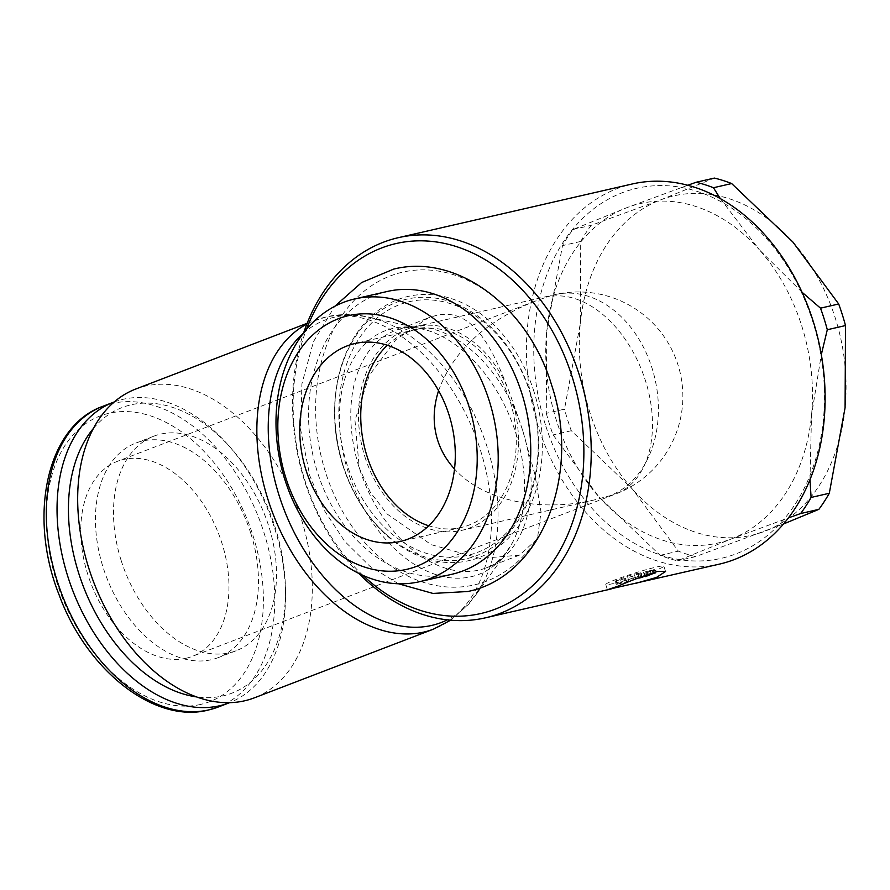 <?xml version="1.0" encoding="UTF-8"?>
<svg xmlns="http://www.w3.org/2000/svg" width="890" height="890" viewBox="0 0 890 890"><rect width="100%" height="100%" fill="white"/><g stroke="black" fill="none" stroke-linecap="round" stroke-linejoin="round"><path stroke-width="0.67" stroke-dasharray="4.45 3.34" d="M387.195 291.486A145.048 109.036 -102.9 0 0 317.407 472.067A145.048 109.036 -102.9 0 0 452.098 574.228M546.304 413.327A194.821 146.461 -102.9 0 0 549.475 424.196A194.821 146.461 -102.9 0 0 553.102 434.899L598.948 496.876A174.106 130.886 77.1 0 1 556.384 420.358A174.106 130.886 77.1 0 1 546.716 331.236L546.304 413.327L564.505 409.144L580.291 323.526A174.106 130.886 -102.9 0 0 589.959 412.66A174.106 130.886 -102.9 0 0 632.512 489.177A174.106 130.886 -102.9 0 0 764.91 531.23A174.106 130.886 -102.9 0 0 845.088 407.653A174.106 130.886 -102.9 0 0 835.421 318.52A174.106 130.886 -102.9 0 0 792.856 242.002A174.106 130.886 -102.9 0 0 660.458 199.95A174.106 130.886 -102.9 0 0 580.291 323.526L580.703 241.446A194.821 146.461 77.1 0 1 591.149 225.348L660.458 199.95L714.403 178.078M783.545 523.965L695.602 556.628A194.821 146.461 77.1 0 1 678.358 551.155L632.512 489.177L571.302 430.716A194.821 146.461 77.1 0 1 567.664 420.024A194.821 146.461 77.1 0 1 564.505 409.144M802.024 292.232L759.292 249.712A174.106 130.886 77.1 0 1 801.846 326.23A174.106 130.886 77.1 0 1 811.513 415.352A174.106 130.886 77.1 0 1 731.346 538.94A174.106 130.886 77.1 0 1 598.948 496.876L660.158 555.327A194.821 146.461 -102.9 0 0 677.401 560.811L731.346 538.94L788.451 517.88M719.387 564.126A194.999 146.583 77.1 0 1 538.305 426.777A194.999 146.583 77.1 0 1 632.134 184.008M545.347 424.597A189.781 142.656 77.1 0 1 622.188 192.741A189.781 142.656 77.1 0 1 812.893 321.991A189.781 142.656 77.1 0 1 736.041 553.847A189.781 142.656 77.1 0 1 545.347 424.597M358.848 573.416A194.999 146.583 77.1 0 1 304.413 480.466A194.999 146.583 77.1 0 1 303.635 332.882M522.641 430.382C500.069 363.954 479.654 305.192 436.022 315.472L428.312 317.852L395.85 339.702L369.228 375.447L354.976 420.469L359.249 467.884L370.34 492.303L387.239 514.075L431.194 544.658L480.111 558.419L519.326 555.193L537.427 538.851L540.998 511.95L534.957 474.704L522.641 430.382A127.103 83.349 -111 0 1 486.452 567.798A127.103 83.349 -111 0 1 479.065 570.056A127.103 83.349 -111 0 1 359.249 467.884A127.103 83.349 -111 0 1 395.427 330.457A127.103 83.349 -111 0 1 402.814 328.21A127.103 83.349 -111 0 1 522.641 430.382M362.842 575.307A189.781 142.656 77.1 0 1 304.736 479.832A189.781 142.656 77.1 0 1 306.405 329.445M135.77 389.019A165.407 108.469 -111 0 1 301.309 519.048A165.407 108.469 -111 0 1 254.229 697.882M303.234 333.405A161.991 106.233 -111 0 1 334.54 317.174A161.991 106.233 -111 0 1 368.994 317.307A161.991 106.233 -111 0 1 382.7 321.368A161.991 106.233 -111 0 1 487.264 447.403A161.991 106.233 -111 0 1 483.07 583.084A161.991 106.233 -111 0 1 475.594 595.254A161.991 106.233 -111 0 1 447.281 619.852M515.866 433.308A130.507 85.585 -111 0 1 512.484 542.622A130.507 85.585 -111 0 1 506.466 552.423A130.507 85.585 -111 0 1 471.133 576.731A130.507 85.585 -111 0 1 348.101 471.822A130.507 85.585 -111 0 1 392.835 328.41A130.507 85.585 -111 0 1 420.592 328.51A130.507 85.585 -111 0 1 431.628 331.781A130.507 85.585 -111 0 1 515.866 433.308M114.243 401.946A161.046 105.61 -111 0 1 228.363 445.2A161.046 105.61 -111 0 1 274.799 528.782A161.046 105.61 -111 0 1 285.512 594.209A161.046 105.61 -111 0 1 229.576 702.677M93.45 428.401A152.991 100.336 -111 0 1 231.189 448.382A152.991 100.336 -111 0 1 275.299 527.803A152.991 100.336 -111 0 1 285.468 589.948A152.991 100.336 -111 0 1 196.423 696.903M121.14 560.411A114.91 75.361 69 0 0 236.15 650.746A114.91 75.361 69 0 0 268.858 526.502A114.91 75.361 69 0 0 153.848 436.167A114.91 75.361 69 0 0 121.14 560.411M250.813 533.422A114.91 75.361 -111 0 1 218.106 657.665A114.91 75.361 -111 0 1 103.095 567.331A114.91 75.361 -111 0 1 135.814 443.075A114.91 75.361 -111 0 1 250.813 533.422M325.428 471.889A160.422 120.595 77.1 0 1 390.387 275.9A160.422 120.595 77.1 0 1 551.6 385.159A160.422 120.595 77.1 0 1 486.641 581.148A160.422 120.595 77.1 0 1 325.428 471.889M186.199 658.233A104.464 68.508 69 0 0 192.273 656.386A104.464 68.508 69 0 0 220.486 538.851A104.464 68.508 69 0 0 123.532 459.463A104.464 68.508 69 0 0 117.458 461.309A104.464 68.508 69 0 0 89.245 578.834A104.464 68.508 69 0 0 186.199 658.233M438.581 390.666C453.021 351.405 484.894 321.679 534.189 301.488L547.061 297.026A104.464 78.531 77.1 0 1 555.026 294.601A104.464 78.531 77.1 0 1 652.036 368.171A104.464 78.531 77.1 0 1 609.739 495.797L594.665 499.857C539.618 512.851 482.536 500.28 454.523 469.019M364.878 456.77A104.464 78.531 -102.9 0 0 461.888 530.34A104.464 78.531 -102.9 0 0 512.151 400.289A104.464 78.531 -102.9 0 0 415.141 326.708A104.464 78.531 -102.9 0 0 364.878 456.77M387.295 345.264A101.538 76.329 77.1 0 1 415.797 329.567A101.538 76.329 77.1 0 1 510.081 401.079A101.538 76.329 77.1 0 1 461.231 527.481A101.538 76.329 77.1 0 1 428.735 525.79M610.429 588.924L607.614 589.781M613.321 583.551A30.471 2.125 -17.5 0 1 605.745 584.474A30.471 2.125 -17.5 0 1 624.001 576.631A30.471 2.125 -17.5 0 1 656.286 567.075A30.471 2.125 -17.5 0 1 663.862 566.151A30.471 2.125 -17.5 0 1 645.606 573.994A30.471 2.125 -17.5 0 1 613.321 583.551M648.343 572.014L644.471 573.282L650.112 570.479L654.328 569.6L648.343 572.014L649.389 575.329M640.31 572.726L634.659 575.53L620.619 579.891L615.279 581.025L623.723 577.666A10.446 0.734 -17.5 0 1 637.796 573.305L640.31 572.726L641.356 576.041L635.705 578.845L621.665 583.206L616.314 584.341L624.769 580.981A10.446 0.734 -17.5 0 1 638.842 576.609L641.356 576.041M634.659 575.53L635.705 578.845M637.752 574.829L647.019 571.18L637.752 574.829L638.697 577.832M641.379 573.994L642.424 577.298M642.046 576.52L646.507 574.851M643.392 572.014L644.438 575.329M647.019 571.18L648.009 574.317M644.471 573.282L645.283 575.886M650.112 570.479L651.002 573.305M687.725 185.265L626.894 207.648L572.949 229.52A194.821 146.461 -102.9 0 0 562.502 245.618L546.716 331.236A174.106 130.886 77.1 0 1 626.894 207.648A174.106 130.886 77.1 0 1 759.292 249.712L720.344 198.648M809.978 479.755L811.513 415.352L821.325 354.587M580.703 241.446L562.502 245.618M572.949 229.52L591.149 225.348M571.302 430.716L553.102 434.899M660.158 555.327L678.358 551.155M695.602 556.628L677.401 560.811M534.067 391.878A135.558 101.905 -102.9 0 0 397.852 299.563A135.558 101.905 -102.9 0 0 342.962 465.17A135.558 101.905 -102.9 0 0 479.176 557.496A135.558 101.905 -102.9 0 0 534.067 391.878M342.683 464.981A133.177 100.114 77.1 0 1 346.677 352.618A133.177 100.114 77.1 0 1 441.173 299.162A133.177 100.114 77.1 0 1 530.44 392.968A133.177 100.114 77.1 0 1 505.654 536.292A133.177 100.114 77.1 0 1 388.974 536.881A133.177 100.114 77.1 0 1 342.683 464.981M530.251 393.347A130.14 97.833 77.1 0 1 477.552 552.345A130.14 97.833 77.1 0 1 346.777 463.712A130.14 97.833 77.1 0 1 399.476 304.703A130.14 97.833 77.1 0 1 530.251 393.347M306.883 323.993A165.407 108.469 -111 0 1 314.949 320.3A165.407 108.469 -111 0 1 324.561 317.374A165.407 108.469 -111 0 1 480.489 450.329A165.407 108.469 -111 0 1 433.408 629.174M102.873 406.296A161.046 105.61 -111 0 1 112.229 403.448A161.046 105.61 -111 0 1 264.052 532.91A161.046 105.61 -111 0 1 218.206 707.038M200.762 704.402A152.991 100.336 -111 0 1 56.526 581.415A152.991 100.336 -111 0 1 108.969 413.283A152.991 100.336 -111 0 1 253.205 536.269A152.991 100.336 -111 0 1 200.762 704.402M609.739 495.797A104.464 68.508 69 0 0 615.802 493.95A104.464 68.508 69 0 0 644.026 376.426A104.464 68.508 69 0 0 547.061 297.026M653.471 569.7L654.284 572.303M653.249 570.134L654.295 573.449M620.619 579.891L621.665 583.206M625.314 578.433L626.36 581.748M637.796 573.305L638.842 576.609M632.456 576.041L633.502 579.357M627.761 577.499L628.807 580.803M616.136 580.914L617.182 584.229M616.358 580.491L617.404 583.807M623.723 577.666L624.769 580.981M398.409 583.751L369.806 566.185L344.742 541.331L324.394 510.571L309.753 475.572L300.664 429.703L301.899 383.868L313.48 341.638L334.729 306.338M307.161 323.293L326.497 316.784C345.031 312.735 363.765 314.259 382.7 321.368M483.07 583.084L468.941 603.976L450.674 620.197M506.466 552.423L475.594 595.254M431.628 331.781C419.88 327.609 409.634 326.608 400.878 328.799L428.312 317.852M285.468 589.948L285.512 594.209M236.15 650.746L218.106 657.665M415.141 326.708L555.026 294.601A104.464 104.464 0 0 1 678.325 365.946A104.464 104.464 0 0 1 615.802 493.95L192.273 656.386M594.665 499.857L461.888 530.34M461.231 527.481L400.244 541.487M607.425 589.803L605.745 584.474M654.328 569.6L655.107 572.07M615.279 581.025L616.314 584.341M665.542 571.48L663.862 566.151M415.797 329.567L354.81 343.562M534.189 301.488L117.458 461.309M153.848 436.167L135.814 443.075M231.189 448.382L228.363 445.2M519.337 555.193L486.452 567.798C494.951 565.695 503.629 557.307 512.484 542.622M420.592 328.51L368.994 317.307M388.974 536.881C368.149 519.193 352.818 495.263 342.962 465.092C330.913 424.085 332.148 386.583 346.677 352.618"/><path stroke-width="1.33" d="M419.557 581.704L452.098 574.228A145.048 109.036 -102.9 0 0 521.896 393.647A145.048 109.036 -102.9 0 0 387.195 291.486L354.654 298.951A145.048 109.036 77.1 0 1 489.344 401.112A145.048 109.036 77.1 0 1 419.557 581.704A145.048 109.036 77.1 0 1 284.856 479.543A145.048 109.036 77.1 0 1 354.654 298.951M720.344 198.648L713.446 187.734A194.821 146.461 -102.9 0 0 696.202 182.25L714.403 178.078A194.821 146.461 77.1 0 1 731.647 183.551L792.856 242.002L838.703 303.991A194.821 146.461 77.1 0 1 842.329 314.682A194.821 146.461 77.1 0 1 845.5 325.562L845.088 407.653L829.302 493.271A194.821 146.461 77.1 0 1 818.856 509.358L783.545 523.965M838.703 303.991L820.502 308.163L802.024 292.232M821.325 354.587L827.299 329.734A194.821 146.461 -102.9 0 0 824.14 318.865A194.821 146.461 -102.9 0 0 820.502 308.163M303.635 332.882A194.999 146.583 77.1 0 1 398.242 237.697L632.134 184.008A194.999 146.583 77.1 0 1 813.215 321.357A194.999 146.583 77.1 0 1 719.387 564.126L610.429 588.924M398.242 237.697A194.999 146.583 77.1 0 1 579.323 375.035A194.999 146.583 77.1 0 1 485.495 617.816A194.999 146.583 77.1 0 1 358.848 573.416M306.405 329.445A189.781 142.656 77.1 0 1 440.572 242.647A189.781 142.656 77.1 0 1 572.281 377.226A189.781 142.656 77.1 0 1 533.588 584.774A189.781 142.656 77.1 0 1 362.842 575.307M450.674 620.197L433.408 629.174L254.229 697.882A165.407 108.469 -111 0 1 88.689 567.853A165.407 108.469 -111 0 1 135.77 389.019L307.161 323.293M447.281 619.852A161.991 106.233 -111 0 1 431.728 625.425A161.991 106.233 -111 0 1 279.015 495.196A161.991 106.233 -111 0 1 303.234 333.405M229.576 702.677A161.046 105.61 -111 0 1 228.953 702.922A161.046 105.61 -111 0 1 67.762 576.308A161.046 105.61 -111 0 1 113.609 402.18A161.046 105.61 -111 0 1 114.243 401.946M196.423 696.903A152.991 100.336 -111 0 1 78.62 572.949A152.991 100.336 -111 0 1 93.45 428.401M469.264 407.342A130.14 97.833 77.1 0 1 416.565 566.34A130.14 97.833 77.1 0 1 285.779 477.707A130.14 97.833 77.1 0 1 338.478 318.709A130.14 97.833 77.1 0 1 469.264 407.342M454.523 469.019C446.635 460.353 440.995 450.707 437.613 440.072C432.751 424.296 433.074 407.831 438.581 390.666M428.735 525.79A101.538 76.329 77.1 0 1 366.947 455.969A101.538 76.329 77.1 0 1 387.295 345.264M449.094 415.074A101.538 76.329 77.1 0 1 400.244 541.487A101.538 76.329 77.1 0 1 305.949 469.976A101.538 76.329 77.1 0 1 354.81 343.562A101.538 76.329 77.1 0 1 449.094 415.074M614.701 587.89C604.321 590.904 605.189 590.415 617.304 586.432C631.277 580.402 644.727 575.407 657.654 571.424L665.542 571.48L656.475 577.443L636.439 583.161M654.506 573.015L645.506 576.598L654.506 573.015L654.284 572.303M646.507 574.851L642.424 577.298L638.798 578.133L642.046 576.52M645.283 575.886L645.506 576.598M696.202 182.25L687.725 185.265M788.451 517.88L800.655 513.541A194.821 146.461 -102.9 0 0 811.102 497.443L809.978 479.755M713.446 187.734L731.647 183.551M827.299 329.734L845.5 325.562M800.655 513.541L818.856 509.358M829.302 493.271L811.102 497.443M433.408 629.174A165.407 108.469 -111 0 1 423.796 632.1A165.407 108.469 -111 0 1 267.868 499.134A165.407 108.469 -111 0 1 306.883 323.993M208.85 709.886A161.046 105.61 -111 0 1 57.027 580.425A161.046 105.61 -111 0 1 102.873 406.296C46.803 425.965 27.646 515.911 59.085 594.809C86.541 670.025 154.059 723.971 208.238 710.075L218.206 707.038A161.046 105.61 -111 0 1 208.85 709.886M334.729 306.338L361.596 282.553L393.669 269.114C457.683 253.027 528.682 307.718 551.6 385.081C581.537 472.979 542.344 576.553 467.684 591.527L432.952 593.43L398.409 583.751M228.953 702.922L218.206 707.038M655.107 572.07L655.374 572.915M113.609 402.18L102.873 406.296M485.495 617.816L607.614 589.781"/></g></svg>
